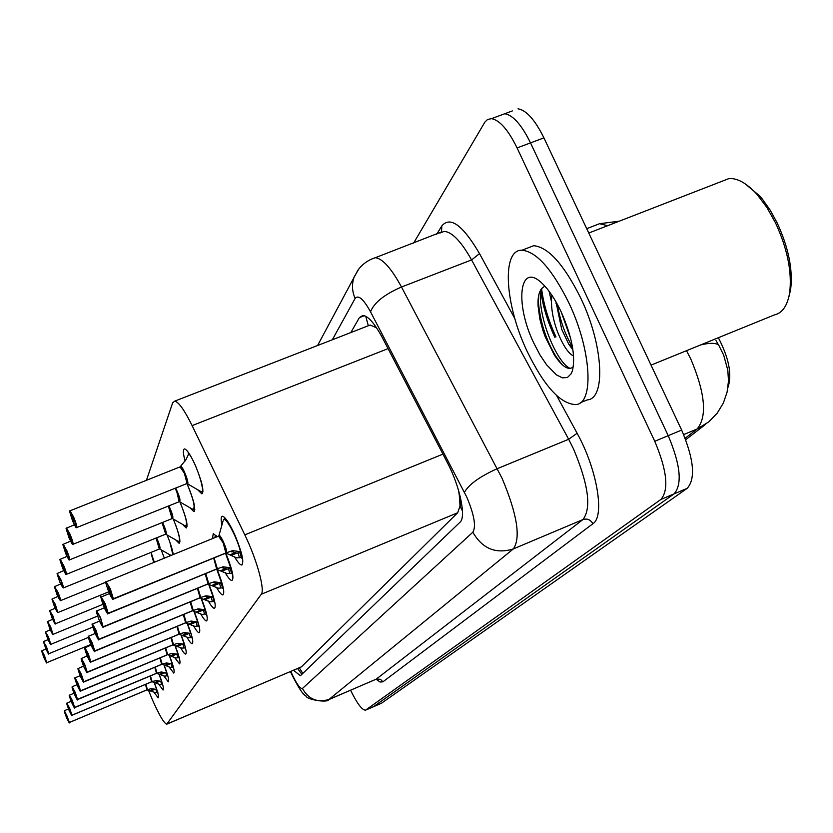 <?xml version="1.0" encoding="UTF-8"?>
<svg xmlns="http://www.w3.org/2000/svg" width="833" height="833" viewBox="0 0 833 833"><rect width="100%" height="100%" fill="white"/><g stroke="black" fill="none" stroke-linecap="round" stroke-linejoin="round"><path stroke-width="1.25" d="M185.082 461.003C182.968 453.131 182.812 449.102 184.624 448.904C187.186 449.778 190.819 455.401 195.516 465.772C202.242 482.297 204.335 491.637 201.805 493.802L197.577 489.679M187.008 483.546L187.519 484.691C193.954 500.466 196.026 509.411 193.735 511.514L189.778 507.63M179.918 501.924L180.084 502.299C186.238 517.387 188.279 525.956 186.207 527.997L182.5 524.332M221.932 525.009C220.745 519.303 220.932 516.387 222.494 516.231C225.441 517.085 229.616 523.457 235.031 535.338C242.122 552.685 244.329 562.567 241.643 564.993C240.05 564.899 237.665 562.171 234.5 556.798M212.353 538.659L213.331 533.568L217.017 536.754M148.524 690.37L152.116 699.106C159.103 714.922 163.976 723.294 166.735 724.2L261.26 594.273C265.227 590.16 256.793 559.339 244.819 534.869L192.121 425.611C184.634 410.45 178.887 402.266 174.888 401.069L172.691 402.756L146.483 480.204M459.243 494.656L460.055 506.308C461.357 504.611 461.086 500.727 459.243 494.656L458.452 490.023M727.938 387.501C732.217 374.881 729.031 358.305 718.379 337.802L718.338 337.729M376.526 327.754L370.102 325.057L367.676 326.005M166.892 724.137L301.39 666.869L457.671 512.764L459.878 506.485M161.186 549.863L164.247 557.86M167.048 534.973C170.473 543.178 172.535 549.707 173.243 554.549M170.224 555.778L169.318 554.486M173.274 519.032C179.095 533.349 181.063 541.471 179.178 543.387L175.69 539.919M159.082 674.064C162.768 683.664 164.101 688.985 163.081 690.036L158.603 684.049M164.153 665.13C167.995 675.126 169.359 680.686 168.266 681.8L163.632 675.667M169.495 655.675C173.514 666.108 174.93 671.908 173.753 673.095L168.943 666.806M175.149 645.637C179.355 656.55 180.823 662.631 179.553 663.88L174.545 657.424M181.136 634.975C185.551 646.408 187.071 652.78 185.697 654.113C184.687 654.113 182.948 651.906 180.49 647.491M187.487 623.615C192.142 635.61 193.714 642.326 192.215 643.732C191.142 643.732 189.341 641.472 186.8 636.933M194.224 611.484C199.139 624.115 200.784 631.185 199.149 632.705C198.015 632.695 196.13 630.362 193.506 625.708M201.388 598.5C206.615 611.828 208.323 619.315 206.542 620.949C205.324 620.929 203.356 618.523 200.638 613.744M209.01 584.516C214.591 598.656 216.393 606.611 214.425 608.392C213.133 608.361 211.072 605.883 208.25 600.968M217.121 569.408C223.119 584.485 225.035 592.992 222.869 594.939C221.484 594.897 219.318 592.346 216.403 587.275M225.805 553.154C232.282 569.241 234.323 578.373 231.918 580.518C230.429 580.445 228.169 577.81 225.129 572.594M154.282 682.508C157.822 691.734 159.113 696.846 158.155 697.856L153.845 692.004M555.975 336.896C548.385 320.361 543.574 304.284 541.565 288.666M413.647 243.059L484.91 122.055L487.576 119.473L491.522 118.65C499.696 120.139 508.224 129.896 517.085 147.93L654.748 441.282L668.222 435.669C680.519 464.845 682.466 484.254 674.064 493.886L373.351 706.79L674.064 493.886C682.466 484.254 680.519 464.845 668.222 435.669L530.527 142.891L668.222 435.669L681.654 430.078C693.941 459.212 695.794 478.621 687.235 488.305L381.441 703.25L373.486 706.728M512.347 110.924L504.788 113.725C513.076 115.173 521.645 124.888 530.527 142.891C521.645 124.888 513.076 115.173 504.788 113.725L499.206 115.797M518.022 108.821C526.404 110.216 535.036 119.9 543.918 137.862L681.654 430.078M293.528 670.294L300.432 675.698L460.035 522.187C466.397 517.241 459.931 486.285 447.321 462.544L382.607 338.136C374.819 323.62 368.238 316.051 362.855 315.426L359.377 317.633L350.818 332.565M554.778 337.23C547.364 321.08 542.637 305.357 540.596 290.051C542.637 305.357 547.364 321.08 554.778 337.23M654.748 441.282C667.056 470.51 669.097 489.908 660.861 499.477L365.552 710.164C362.084 710.174 357.097 703.531 350.589 690.234M157.989 692.192L154.876 692.452L147.004 689.859L151.304 688.62L156.666 689.516L154.188 682.498M64.422 710.653L69.399 722.43L147.451 689.682L145.858 684.257M69.399 722.43L66.952 715.911C63.683 709.102 63.516 709.612 66.442 717.411L69.337 722.513L147.004 689.859M69.368 722.492L146.9 689.849M66.786 716.401L67.504 718.64L66.786 716.401M150.898 688.745L155.136 689.183M146.962 689.818L145.452 684.424L146.972 689.807M69.087 722.378L67.525 718.629L69.118 722.315M41.681 651.021L43.899 657.695C47.148 664.432 47.273 663.818 44.295 655.842L41.671 651.104M41.889 650.698L45.961 649.022L41.858 650.698L44.503 655.727L46.742 662.683C45.742 660.85 48.335 666.983 43.899 657.695L41.65 651.052M43.264 654.79L44.909 658.768L43.254 654.821M162.529 684.018L159.697 684.528L152.085 681.633M66.859 703.114L69.68 708.373L71.971 715.203L151.606 681.769L156.073 680.53L161.758 681.456M71.971 715.203L69.462 708.487C66.109 701.521 65.932 702.042 68.931 710.07L71.95 715.266L151.637 681.821M71.138 701.324L66.9 703.104L68.931 710.07C73.856 720.108 70.753 713.246 71.909 715.297L151.533 681.81M71.659 715.151L68.358 707.248L71.68 715.089M155.584 680.676L160.092 681.113M151.606 681.779L150.002 676.094L151.606 681.769M167.777 675.678L164.778 676.177L156.531 673.345L161.102 671.981L166.964 672.929M69.441 695.159L72.346 700.532L74.689 707.571L156.489 673.303L154.803 667.285L156.5 673.293L157.01 673.147L155.23 667.098M74.689 707.571L72.127 700.647C68.66 693.504 68.473 694.066 71.555 702.323L74.366 707.529L70.982 699.408L74.397 707.456M74.366 707.529L156.417 673.324M160.54 672.158L165.33 672.595M173.524 667.056L170.151 667.348L162.216 664.172M72.159 686.736L75.157 692.244L77.573 699.501L161.664 664.328L166.413 662.953L172.462 663.911M77.573 699.501L74.928 692.369C71.367 685.038 71.169 685.632 74.335 694.139L77.24 699.46L73.752 691.109L77.261 699.387M77.24 699.46L161.581 664.37M165.777 663.151L170.869 663.599M161.654 664.338L159.863 657.966L161.664 664.328M179.23 657.622L175.825 658.008L167.735 654.665M75.043 677.833L78.146 683.466L80.614 690.963L167.214 654.811L172.035 653.405L178.293 654.363M80.614 690.963L77.906 683.591C74.231 676.073 74.012 676.698 77.271 685.476L80.301 690.838M80.27 690.921L167.048 654.884M78.489 686.746L76.688 682.321L78.521 686.704M171.317 653.624L176.742 654.072M167.131 654.853L165.226 648.084L167.131 654.842M43.524 641.774L45.805 648.657C49.137 655.561 49.272 654.905 46.211 646.7L43.524 641.774L46.846 649.74L45.149 645.648M43.493 641.806L45.805 648.657C50.376 658.185 47.679 651.864 48.72 653.759L46.429 646.585L43.514 641.681L48.054 639.682M45.149 645.679L43.514 641.858M45.471 632.008L47.804 639.109C51.24 646.189 51.386 645.492 48.241 637.047L45.471 632.008L48.876 640.192L47.21 635.995M47.137 636.016L45.451 632.101M50.261 629.779L45.461 631.914L48.46 636.922L50.813 644.336C49.782 642.441 52.448 648.782 47.804 639.119L45.44 632.039M47.533 621.678L49.928 629.019C53.468 636.266 53.624 635.537 50.386 626.832L47.533 621.678L49.314 625.781M50.074 628.301L49.293 625.76L50.074 628.301M47.512 621.772L49.282 625.75M52.614 619.325L47.512 621.585L50.615 626.708L53.02 634.361C52.01 632.497 54.624 638.786 49.928 629.019L47.502 621.72M568.908 302.962C591.503 349.995 594.345 403.693 575.832 404.578C560.453 404.078 544.199 386.304 527.081 351.245C504.965 305.034 501.247 249.39 522.052 250.202C536.598 251.753 552.217 269.34 568.908 302.962M526.685 248.411L533.693 245.693C548.406 247.162 564.118 264.686 580.82 298.245C603.436 345.185 606.008 398.924 587.265 399.902L580.216 402.787M572.812 349.027L571.23 346.257M721.336 181.532L728.958 178.564C737.528 177.97 746.941 183.322 757.207 194.62L766.86 207.438L775.502 222.838C787.477 248.859 792.183 272.214 789.632 292.914C787.404 305.836 782.26 313.198 774.18 314.999L651.042 365.125M744.744 183.52L759.686 195.922L762.382 199.118L770.161 210.124L777.147 222.848C788.57 247.651 793.058 269.944 790.611 289.728L788.664 297.683M555.975 301.817L561.681 329.243L568.637 343.998L572.969 350.11M551.852 295.163C550.665 305.753 552.446 317.706 557.204 331.024C562.692 344.997 568.148 353.338 573.593 356.055M544.99 286.292C539.857 288.333 537.556 294.934 538.097 306.086L539.815 318.914L542.845 330.243L545.261 336.928L554.309 354.993C562.056 366.478 568.221 370.56 572.792 367.228M533.932 343.342C514.575 303.67 519.219 260.989 542.054 283.303C548.801 289.707 555.184 299.234 561.182 311.875C571.969 336.584 575.728 356.201 572.438 370.706L571.157 373.778L567.429 377.495L562.4 377.849L556.402 374.86L546.531 364.739L539.971 354.9L533.932 343.342M551.436 301.411L549.041 291.196M561.119 311.75L570.73 338.719M540.867 289.613C536.723 314.645 556.736 363.115 570.168 368.405M557.246 304.087C560.057 320.32 565.138 334.637 572.479 347.017M538.201 298.683L538.295 301.223C540.107 321.798 546 340.218 555.965 356.482L561.9 364.479M185.509 647.918L181.844 648.105L173.649 645.2L172.962 644.857L173.576 644.596M78.104 668.378L81.301 674.157L83.841 681.904L173.014 644.752L178.002 643.274L184.478 644.263M83.841 681.904L81.061 674.282C77.261 666.556 77.042 667.223 80.385 676.281L83.487 681.863L79.791 673.002L83.519 681.769M83.487 681.863L172.847 644.825M177.21 643.534L181.781 644.471L182.885 644.013L183.906 647.637M172.931 644.794L170.9 637.609L172.931 644.784M192.173 637.641L188.237 637.599L179.855 634.579L179.116 634.184L179.803 633.903M81.353 658.33L84.664 664.255L87.278 672.273L179.085 634.111L184.332 632.507L191.038 633.496M87.278 672.273L84.414 664.39C80.489 656.456 80.249 657.164 83.696 666.515L86.913 672.231L85.06 667.785M86.913 672.231L178.991 634.152M85.018 667.806L86.944 672.137M183.51 632.851L188.185 633.84L189.685 633.257M179.085 634.121L176.919 626.468L179.085 634.111M191.934 637.287L191.153 633.903M199.264 626.687L197.213 625.937L195.037 626.426L186.467 623.271L185.665 622.824L186.425 622.511M84.81 647.647L88.246 653.718L90.932 662.027L185.634 622.751L183.322 614.587L185.634 622.74L191.08 621.054L197.713 622.022L193.995 611.412M90.932 662.027L87.986 653.853C83.925 645.69 83.675 646.45 87.226 656.123L90.547 661.985L88.642 657.393M90.547 661.985L185.54 622.792M87.736 654.603L88.59 657.424L87.736 654.603M190.205 621.47L194.984 622.532L197.036 621.897M88.59 657.424L90.589 661.891M197.442 621.97L198.254 622.845M49.72 610.735L52.177 618.325C55.832 625.76 55.988 624.989 52.666 616.004L49.72 610.735L51.563 614.952M49.699 610.839L51.531 614.931M55.113 608.246L49.699 610.641L52.895 615.868L55.363 623.792C54.332 621.887 56.998 628.311 52.177 618.325L49.678 610.776M52.031 599.125L54.562 606.976C58.331 614.608 58.508 613.796 55.082 604.508L52.031 599.125L55.749 608.059L53.937 603.467M53.853 603.498L52.01 599.229M57.789 596.49L52.01 599.031L55.322 604.373L57.841 612.578L54.562 606.976L51.99 599.166M54.499 586.776L57.092 594.908C60.996 602.759 61.173 601.884 57.644 592.294L54.499 586.776L56.467 591.253M153.772 562.473L151.314 554.268M57.279 594.054L56.425 591.232L57.279 594.054M54.468 586.89L56.415 591.222M60.642 583.975L54.478 586.682L57.894 592.148C59.976 597.209 60.83 600.052 60.476 600.655L57.092 594.918L54.457 586.828M206.813 615.004L204.533 614.015L202.273 614.525L193.527 611.224L192.652 610.724L193.506 610.37M88.506 636.245L92.067 642.472L94.827 651.094L192.621 610.631L198.264 608.85L205.47 609.85M94.827 651.094L91.797 642.618C87.59 634.215 87.319 635.017 90.984 645.034L94.431 651.052L90.37 641.316L94.473 650.948M190.174 601.999L192.621 610.641L190.143 601.915M94.431 651.052L192.517 610.683M197.338 609.35L202.232 610.485L205.116 610.141L205.813 611.026M214.872 602.498L214.081 601.468L210.01 601.811L201.065 598.354L200.107 597.792L201.076 597.386M197.411 588.348L200.076 597.688L205.949 595.793L213.071 596.782L208.667 584.308M92.453 624.052L96.149 630.446L98.627 639.255L95.878 630.602C91.505 621.939 91.213 622.803 94.993 633.184L98.586 639.369L94.389 629.3L98.627 639.255M98.586 639.369L199.972 597.75M204.97 596.397L209.978 597.615L212.967 597.261L213.883 598.365M98.992 639.4L200.076 597.709L197.577 588.723M223.494 589.098L222.494 587.848L218.288 588.202L209.156 584.589L208.094 583.943L209.229 583.475M205.189 573.802L208.073 583.839L214.175 581.819L221.568 582.819L216.736 569.199M103.396 627.02L208.094 583.943M96.68 610.985L100.533 617.565L103.073 626.728L100.241 617.722C95.701 608.798 95.389 609.714 99.304 620.491C101.251 624.906 102.49 627.02 103.032 626.843L100.928 621.762M103.032 626.843L207.948 583.902M100.855 621.803L103.073 626.728M213.133 582.527L218.267 583.839L221.359 583.475L222.515 584.787M103.459 626.874L208.063 583.85L205.501 574.51M232.74 574.708L231.522 573.239L227.17 573.604L217.85 569.824L216.663 569.074L218.017 568.523M101.22 596.959L105.229 603.717L108.259 613.421L216.747 568.929L223.057 566.804L230.689 567.814L225.524 553.258L227.555 552.404M108.259 613.421L104.937 603.883C100.21 594.668 99.877 595.668 103.927 606.861C105.937 611.432 107.238 613.609 107.811 613.39L216.663 569.074M216.424 535.994L215.268 536.025M214.008 559.245L216.642 568.981C216.903 567.054 215.862 563.452 213.519 558.162M109.508 593.565L101.355 596.897C99.96 594.408 100.814 597.73 103.927 606.872C110.039 619.023 106.863 611.443 108.061 613.629L216.538 569.137M107.811 613.39L103.313 602.592L107.863 613.265M221.89 567.648L227.149 569.074L230.356 568.679L231.772 570.188M242.684 559.193L241.237 557.527L236.718 557.912L225.889 553.091M106.103 581.851L110.3 588.796L113.423 598.927L225.868 552.966L232.594 550.644L240.508 551.675C236.895 536.848 225.056 515.179 223.327 520.084L224.41 518.813M113.423 598.927L109.987 588.973C105.073 579.456 104.708 580.528 108.894 592.19C110.997 596.917 112.351 599.156 112.965 598.906L110.685 593.44M218.798 536.015L218.767 536.046C219.423 535.817 220.891 538.076 223.161 542.814L218.538 536.14M225.483 553.247L113.35 599.104M112.965 598.906L225.733 553.029M110.602 593.481L108.29 587.692L109.633 590.035L113.007 598.771M230.897 551.248L236.718 553.174L240.05 552.768L241.726 554.434M113.371 599.073L113.205 599.166C112.007 596.969 115.141 604.591 108.894 592.19C103.157 576.551 107.051 583.662 106.27 581.778L218.767 536.046C222.64 540.471 225.014 546.104 225.868 552.966L223.161 542.814M57.123 573.614L59.799 582.059C63.829 590.128 64.026 589.191 60.382 579.268L57.123 573.614L59.153 578.237M63.381 587.911L159.322 549.041L156.115 538.108C158.52 543.303 159.655 546.896 159.53 548.874L159.53 548.874C159.998 548.51 159.176 545.605 157.062 540.148M57.092 573.739L59.122 578.217M63.704 570.636L57.102 573.52L60.642 579.122C62.798 584.381 63.683 587.327 63.287 587.952L59.799 582.069L57.071 573.677M59.903 559.484L62.673 568.345C66.859 576.644 67.067 575.645 63.308 565.357C61.475 561.192 60.34 559.266 59.914 559.578L61.996 564.326M163.195 525.082C165.371 530.725 166.215 533.745 165.715 534.14L162.039 522.635M61.934 564.347L64.006 569.408L62.038 564.347M61.923 564.389L59.893 559.703M59.914 559.578L63.568 565.201C65.817 570.688 66.723 573.75 66.286 574.385C65.349 572.552 67.942 579.05 62.673 568.356L59.872 559.641M62.912 544.553L65.755 553.674C70.097 562.223 70.316 561.15 66.432 550.478C64.537 546.167 63.36 544.199 62.912 544.553L65.068 549.457M185.509 526.05L187.144 526.164M69.618 559.828L172.077 518.605L168.36 506.068C171.14 511.785 172.462 515.898 172.348 518.397L172.348 518.397C172.868 517.949 172.004 514.815 169.755 508.973M64.995 549.488L67.14 554.716L65.109 549.488M64.984 549.53L62.892 544.688M70.545 541.148L62.892 544.449L66.713 550.311C69.056 556.038 69.982 559.224 69.493 559.88C68.618 558.193 70.805 564.16 65.755 553.685L62.871 544.615M66.13 528.434L69.066 537.951C73.564 546.75 73.804 545.605 69.785 534.515C67.817 530.059 66.598 528.028 66.13 528.434L68.368 533.516M193.037 509.494L194.787 509.588M73.075 544.261L179.147 501.747L176.783 491.709L175.107 488.284C178.106 494.261 179.553 498.675 179.439 501.528L179.439 501.528C180.001 501.029 179.116 497.759 176.783 491.709M68.285 533.547L70.503 538.972L68.41 533.547M68.275 533.599L66.099 528.591M74.376 524.78L66.109 528.33L66.473 527.935L70.076 534.338C72.523 540.325 73.471 543.657 72.929 544.324C72.075 542.679 74.168 548.53 69.066 537.951L66.078 528.518M189.029 453.381L185.957 459.618L180.188 466.824M69.566 511.025L72.617 521.041C77.302 530.121 77.552 528.893 73.398 517.345C71.346 512.732 70.076 510.65 69.587 511.108L73.137 518.563L74.116 522.041L72.867 519.834L71.961 516.408M188.883 453.621C197.15 464.356 207.094 497.509 200.232 491.22L202.992 491.793M184.332 473.144C186.748 479.433 187.664 482.848 187.061 483.4L184.332 473.144L180.011 466.897M71.815 516.47L69.555 511.275M69.587 511.108L69.962 510.577L73.689 517.168C76.251 523.436 77.23 526.914 76.626 527.591C75.793 525.987 77.792 531.766 72.617 521.052L69.524 511.202M188.435 454.558L188.123 452.08M299.328 667.827L302.816 673.408M365.749 316.28L368.269 325.547M460.055 506.308L462.471 510.941M301.39 666.869L167.048 723.981M388.074 348.631L192.121 425.611M442.937 454.131L244.819 534.869M457.671 512.764L261.26 594.273M718.66 345.018L723.669 355.108L727.813 370.185L728.49 380.962L727.094 392.114L723.325 403.11L717.171 413.22L708.862 421.821L697.138 428.974C707.363 416.646 705.259 393.332 690.817 359.054L686.507 350.693M607.621 225.712L599.562 223.702L595.001 225.472M716.005 340.562L718.494 344.904C715.401 342.759 709.404 342.79 700.522 344.987M685.184 438.252L697.138 428.974L683.685 434.587M687.235 488.305L660.861 499.477M381.441 703.25L365.854 709.997M543.918 137.862L517.085 147.93M290.811 671.45L291.29 672.575C296.413 683.685 300.13 688.985 302.441 688.475L472.832 532.225C476.278 526.643 474.269 514.95 466.803 497.155L370.518 311.792C363.427 298.985 358.294 294.538 355.118 298.433L332.336 339.76M371.497 259.105L375.35 257.689C382.639 258.605 391.364 268.382 401.506 287L502.143 478.444C517.241 514.513 520.969 538.003 513.326 548.937L328.764 699.626C327.952 703.114 306.065 699.626 305.878 695.794C303.087 694.909 298.152 687.298 291.081 672.97L290.488 671.585M556.673 395.623L577.113 433.254C597.136 469.198 605.008 516.429 592.909 523.718L382.868 681.842L380.577 679.364L376.735 678.957L329.274 699.335C317.54 703.031 308.595 699.408 302.441 688.475M472.832 532.225C482.328 548.697 495.833 554.268 513.326 548.937L582.913 519.573C591.649 508.245 588.525 484.702 573.52 448.945L568.668 439.272L497.332 468.646C479.87 476.486 468.906 484.369 464.439 492.303M382.868 681.842L380.035 682.019L376.131 679.259M329.004 699.522L376.214 679.145L582.913 519.573C587.203 518.272 590.535 519.646 592.909 523.718M436.711 234.26L441.823 225.899C450.268 215.924 462.836 225.17 479.537 253.638L514.846 318.633M370.518 311.792C374.111 302.671 384.44 294.413 401.506 287L471.582 259.927C461.274 241.549 452.163 232.032 444.26 231.376L439.907 233.032M577.113 433.254L568.668 439.272L471.582 259.927L479.537 253.638M441.49 232.428L441.823 225.899M355.118 298.433C351.953 291.175 351.661 283.97 354.223 276.816L358.856 268.955M364.375 315.686L359.377 317.633M68.462 708.966L64.453 710.643L66.442 717.411C71.346 727.428 68.191 720.389 69.337 722.513L69.306 722.513M146.931 689.891L147.493 690.068M156.666 692.036L155.875 689.349M151.189 690.849L154.792 689.328M150.169 690.547L153.699 689.068M150.419 675.917L152.106 681.633M151.564 681.852L152.158 682.05M158.978 674.053L161.581 681.436M161.54 684.101L160.696 681.248M155.917 682.873L159.613 681.321M154.876 682.56L158.489 681.04M156.375 673.418L74.574 707.665M156.448 673.376L157.083 673.595M164.028 665.119L166.767 672.897M166.673 675.73L165.788 672.7M160.904 674.459L164.705 672.866M159.832 674.126L163.549 672.575M160.311 657.778L162.196 664.172M169.359 655.654L172.254 663.88M172.087 666.9L171.161 663.662M166.173 665.567L170.078 663.932M165.08 665.223L168.901 663.63M165.684 647.897L167.683 654.686M174.992 645.617L178.054 654.342M177.825 657.549L176.846 654.092M171.754 656.154L175.763 654.488M170.619 655.8L174.555 654.165M171.369 637.412L173.493 644.617M180.959 634.933L184.218 644.221M184.426 644.242L185.426 647.803M177.658 646.189L181.781 644.471M176.502 645.825L180.542 644.138M177.408 626.26L179.668 633.934M187.279 623.563L190.757 633.465M190.351 637.12L189.32 633.372M183.926 635.61L188.185 633.84M182.739 635.215L186.904 633.486M183.822 614.379L186.248 622.553M185.447 622.928L90.693 662.131M197.775 622.209L198.848 626.104M197.213 625.937L196.151 622.043M190.601 624.354L194.984 622.532M189.383 623.938L193.673 622.157M151.044 552.394L154.334 562.244M190.653 601.697L193.246 610.433M94.785 651.198L94.691 651.25C93.504 649.084 96.69 656.498 90.984 645.034C86.257 632.247 89.11 637.401 88.6 636.204L95.139 633.507M201.117 598.375L205.137 609.818M205.116 610.141L206.209 614.192M204.533 614.015L203.439 609.985M197.713 612.359L202.232 610.485M196.453 611.922L200.888 610.089M197.952 588.129L200.732 597.48M98.95 639.515L98.846 639.577C97.648 637.401 100.835 644.867 94.993 633.184C89.683 618.68 93.327 626.135 92.557 624L99.575 621.116M212.967 597.261L214.081 601.468M212.332 601.291L211.218 597.105M205.303 599.541L209.978 597.615M204.012 599.094L208.583 597.199M205.741 573.573L208.75 583.621M103.417 626.999L103.292 627.072C102.084 624.875 105.291 632.434 99.304 620.502C93.973 605.789 97.555 612.744 96.795 610.933L104.354 607.84M221.359 583.475L222.494 587.848M220.693 587.671L219.548 583.308M213.435 585.838L218.267 583.839M212.092 585.349L216.83 583.402M214.091 557.923L217.351 568.731M213.987 537.993L214.216 537.233L215.966 537.191M230.356 568.679L231.522 573.239M229.648 573.062L228.492 568.523M222.151 571.126L227.149 569.074M220.776 570.615L225.681 568.606M223.046 521.062L218.892 535.775C219.922 532.995 227.399 549.416 226.607 552.716M240.05 552.768L241.237 557.527M239.29 557.35L238.103 552.612M231.532 555.299L236.718 553.174M230.106 554.757L235.187 552.675M156.635 537.899C159.707 544.834 160.696 548.52 159.603 548.957L159.447 548.989M169.89 542.231L172.879 554.695M162.581 522.426C165.902 529.788 166.954 533.724 165.757 534.234L165.642 534.265M162.05 522.635C164.622 528.091 165.85 531.923 165.715 534.14L66.401 574.343M175.503 524.498C179.772 536.525 180.605 542.106 178.002 541.231L165.934 534.338M168.912 505.85C172.514 513.68 173.66 517.887 172.327 518.49L172.264 518.532M179.897 501.914C186.436 518.032 188.112 525.967 184.916 525.727L172.556 518.615M175.68 488.055C179.584 496.322 180.823 500.852 179.387 501.622L179.355 501.664M186.977 483.546C194.089 500.852 195.87 509.369 192.308 509.098L179.636 501.768M180.522 466.365C182.489 464.793 190.58 486.285 186.988 483.525M180.438 466.511L180.282 466.792C184.02 471.28 186.28 476.809 187.061 483.4M297.641 668.545L301.869 674.324M370.102 325.057L174.888 401.069M241.643 564.993L242.236 564.753M193.735 511.514L194.287 511.295M201.805 493.802L202.45 493.542M619.263 221.193L599.562 223.702L586.724 228.679M705.78 424.216L685.736 439.699M376.766 678.947L375.922 679.332M365.552 710.164L373.351 706.79M491.522 118.65L504.788 113.725M317.602 345.508L357.888 270.246C362.24 264.217 368.061 260.031 375.35 257.689L441.813 231.834M46.783 662.672L90.766 644.523M73.96 693.264L69.483 695.139C69.878 696.263 67.588 691.734 71.555 702.334C76.615 712.59 73.45 705.582 74.616 707.675M76.959 684.736L72.211 686.715L74.335 694.139C79.51 704.614 76.313 697.492 77.49 699.616M77.531 699.595L161.54 664.463M80.145 675.709L75.095 677.802C75.491 678.874 73.127 674.376 77.271 685.476C82.509 696.159 79.281 688.87 80.53 691.078M80.572 691.057L166.996 654.988M48.762 653.738L88.35 637.443M43.712 641.441L48.043 639.661M50.855 644.315L92.744 627.103M53.073 634.34L97.586 616.087M541.398 288.874C543.418 304.409 548.218 320.434 555.798 336.969M790.611 289.728L789.632 292.914M759.686 195.922L757.207 194.62M588.775 233.032L728.958 178.564M522.052 250.202L533.693 245.693M538.097 306.086L538.295 301.223M554.32 355.004L555.965 356.482M556.121 302.077L556.059 303.691M572.552 347.423L568.637 343.998M83.529 666.119L77.927 668.628L80.385 676.281C85.726 687.163 82.498 679.811 83.748 682.029M83.8 682.008L172.775 644.94M87.142 655.935L81.176 658.591L83.696 666.515C89.214 677.666 85.882 670.138 87.173 672.408M87.226 672.387L178.918 634.277M91.005 645.086L84.633 647.897L87.226 656.123C92.88 667.514 89.506 659.871 90.807 662.173M55.426 623.761L102.896 604.352M57.914 612.547L108.738 591.826M60.559 600.624L105.874 582.194M94.775 651.219L192.413 610.828M98.94 639.536L199.847 597.907M200.264 597.896L200.784 598.188M208.24 584.068L208.802 584.381M214.008 537.983L216.153 535.661M216.799 569.22L217.403 569.564M231.303 551.633L231.918 551.946M226.014 553.247L226.659 553.622M159.749 549.041L171.015 555.455M59.893 559.474L66.994 556.392M178.481 541.502L179.918 541.627M76.803 527.518L186.727 483.65M69.555 511.004L180.272 466.792M187.258 483.671L200.232 491.22"/></g></svg>
